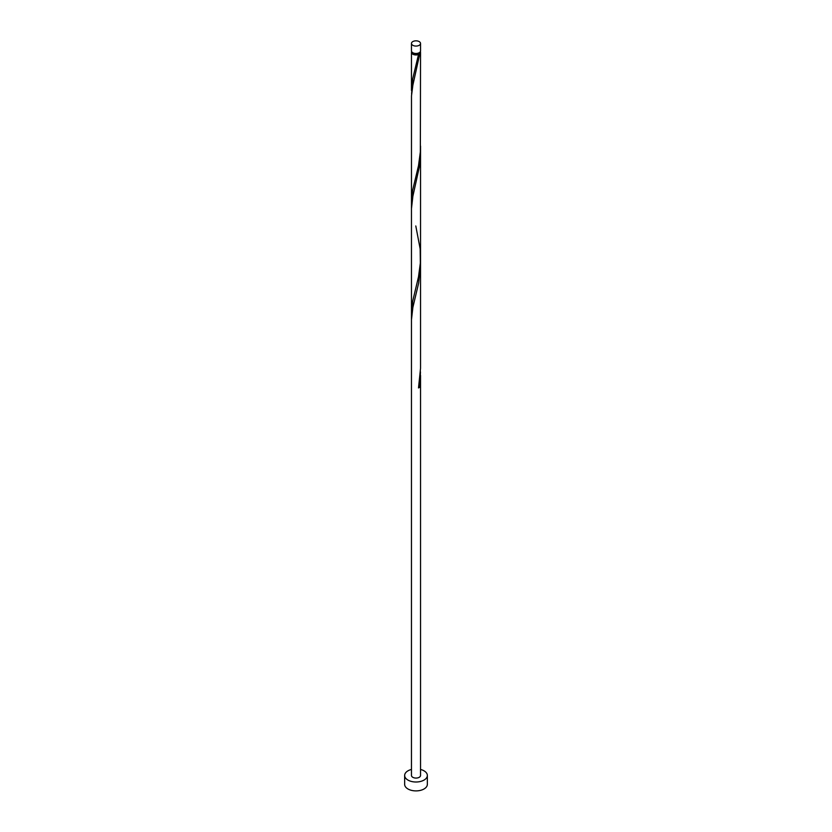 <?xml version="1.0" encoding="UTF-8"?>
<svg xmlns="http://www.w3.org/2000/svg" width="832" height="832" viewBox="0 0 832 832"><rect width="100%" height="100%" fill="white"/><g stroke="black" fill="none" stroke-linecap="round" stroke-linejoin="round"><path stroke-width="1.25" d="M412.797 45.302A4.534 2.621 0 0 0 417.737 45.874A4.534 2.621 0 0 0 420.534 43.451A4.534 2.621 0 0 0 419.203 41.6A4.534 2.621 0 0 0 414.263 41.028A4.534 2.621 0 0 0 411.466 43.451A4.534 2.621 0 0 0 412.797 45.302M420.534 43.451L420.534 50.856A4.534 2.621 180 0 1 417.737 53.279A4.534 2.621 180 0 1 412.797 52.718A4.534 2.621 180 0 1 411.466 50.856L411.466 43.451M419.63 52.437A3.63 2.09 180 0 1 418.569 53.82A3.63 2.09 180 0 1 413.431 53.82A3.63 2.09 180 0 1 412.37 52.437M411.466 769.454A11.346 6.552 0 0 0 404.654 775.455A11.346 6.552 0 0 0 407.982 780.094A11.346 6.552 0 0 0 420.337 781.508A11.346 6.552 0 0 0 427.346 775.455A11.346 6.552 0 0 0 424.018 770.827A11.346 6.552 0 0 0 420.534 769.454M404.654 775.455L404.654 784.347A11.346 6.552 0 0 0 407.982 788.986A11.346 6.552 0 0 0 420.337 790.4A11.346 6.552 0 0 0 427.346 784.347L427.346 775.455M420.347 51.605A4.534 2.621 180 0 1 420.534 52.343A4.534 2.621 180 0 1 419.786 53.789A0.905 0.52 -0 0 0 418.506 54.527A4.534 2.621 180 0 1 412.797 54.194A4.534 2.621 180 0 1 411.466 52.343A4.534 2.621 180 0 1 411.653 51.605M418.506 54.527L412.714 78.842L411.59 94.026M420.534 52.343L420.347 151.871L418.506 165.662L412.714 189.977L411.466 201.604L411.497 95.857L412.88 85.114L419.786 53.789M415.792 225.95L420.16 248.872L420.347 263.006L418.506 276.796L412.714 301.111L411.59 316.295M411.466 319.831L412.88 307.382L418.694 282.89L420.534 264.264L420.534 368.306L418.506 387.93A4.534 2.621 180 0 0 419.786 387.192L420.472 371.862M420.534 375.398L420.534 775.455A4.534 2.621 0 0 1 417.737 777.878A4.534 2.621 0 0 1 412.797 777.306A4.534 2.621 0 0 1 411.466 775.455L411.466 208.686L412.88 196.248L419.786 164.923L420.472 149.594M418.652 387.182A0.905 0.52 180 0 1 419.786 387.192M411.466 52.343L411.466 90.47M411.466 201.604L411.466 312.738M420.534 146.037L420.534 257.171M420.534 153.13L420.534 264.264"/></g></svg>
